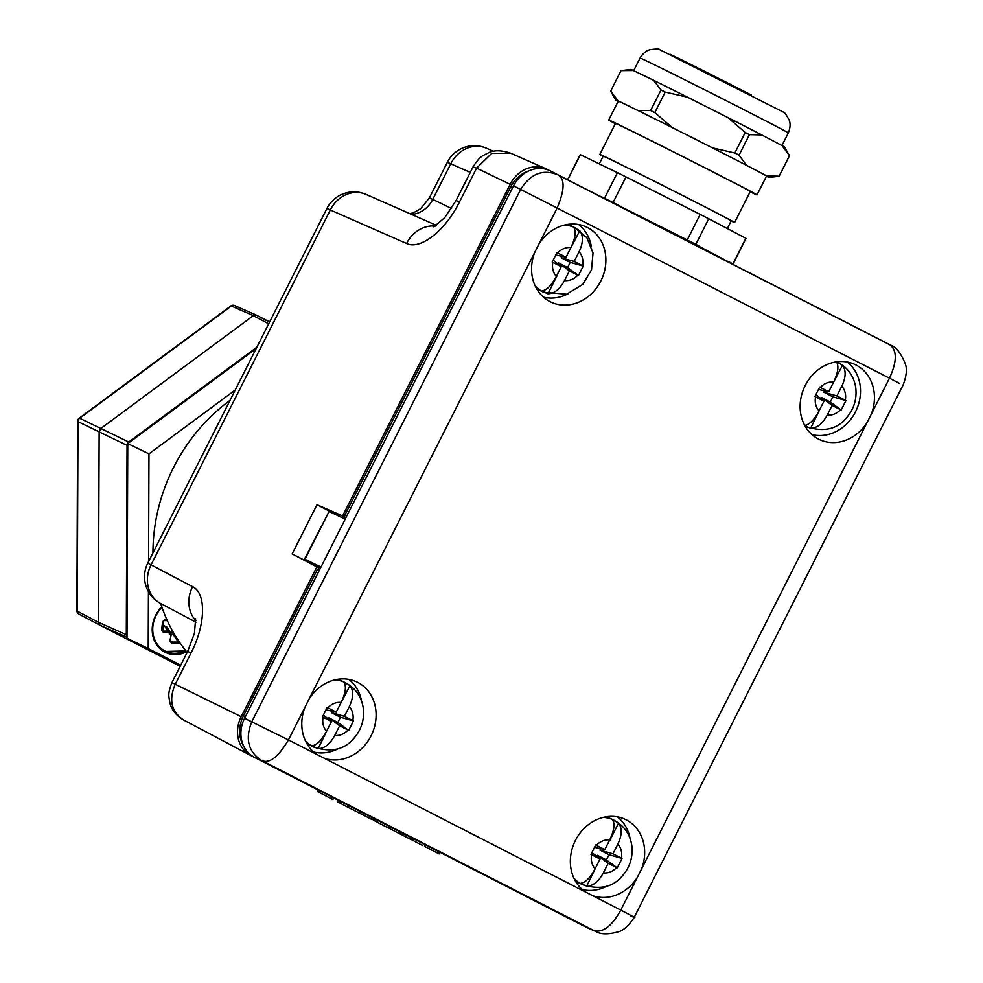 <?xml version="1.0" encoding="UTF-8"?>
<svg xmlns="http://www.w3.org/2000/svg" width="983" height="983" viewBox="0 0 983 983"><rect width="100%" height="100%" fill="white"/><g stroke="black" fill="none" stroke-linecap="round" stroke-linejoin="round"><path stroke-width="1.47" d="M187.175 652.417A169.101 146.885 -64.2 0 1 186.61 651.729A169.101 146.885 -64.2 0 1 161.802 606.806A169.101 146.885 -64.2 0 1 160.721 603.55M235.22 390.042L148.974 453.863L148.556 561.612M148.433 591.655L148.212 648.547L180.725 665.196M186.61 651.729A28.691 24.919 -64.2 0 1 165.377 652.405A28.691 24.919 -64.2 0 1 155.707 615.223A28.691 24.919 -64.2 0 1 161.802 606.806M152.967 552.888A169.101 146.885 -64.2 0 1 229.997 400.4M587.49 189.916L680.248 236.461L729.423 262.326M528.891 170.845A30.203 26.234 115.8 0 0 510.558 187.089L344.787 515.276L346.655 516.222M319.45 570.103L317.558 569.182L243.342 716.091A30.203 26.234 115.8 0 0 243.747 746.281M548.698 170.145L547.089 169.322A30.203 26.234 115.8 0 0 545.909 168.757A30.203 26.234 115.8 0 0 510.128 184.325L342.588 515.977L316.993 504.734L292.148 553.921L320.163 568.69M316.833 566.982L241.204 716.693A30.203 26.234 115.8 0 0 250.677 755.46A30.203 26.234 115.8 0 0 250.948 755.595L395.78 829.664M438.946 851.757L583.718 925.961A30.203 26.234 115.8 0 0 585.475 926.772M345.918 517.685L342.588 515.977M433.171 848.796L438.909 851.831M316.993 504.734L345.18 519.159M320.335 568.346L292.148 553.921M470.279 172.394L450.755 163.817A30.203 26.48 -66.3 0 1 486.487 148.236L493.441 151.284M510.718 153.213L491.635 153.459L476.595 168.105L473.044 166.901M510.128 184.325L476.595 168.105L459.466 202.019C445.373 230.624 420.331 250.26 406.581 243.514A30.203 26.48 -66.3 0 1 435.383 226.09M171.914 682.632L241.204 716.693M406.581 243.514L330.325 209.993A30.203 26.48 -66.3 0 1 366.057 194.413L436.477 225.365M195.887 620.691A30.203 26.492 -62.1 0 1 192.619 586.667L147.769 563.173L326.958 208.445L330.325 209.993L151.136 564.721A30.203 26.492 -62.1 0 0 160.598 603.476L195.949 622.178M413.425 838.696L412.614 840.318L422.702 845.515L423.808 843.537M410.869 839.359L412.627 840.268M388.703 828.042L400.327 834.075L401.162 832.417M398.877 833.326L399.712 831.667M360.552 813.629L372.238 819.687L373.036 818.102M370.788 818.95L371.586 817.365M340.794 801.6L340.02 803.136L347.871 807.215L349.026 807.805L349.825 806.22M338.017 800.174L337.28 801.624L340.044 803.086M341.199 803.762L341.986 802.214M347.871 807.215L348.67 805.63M318.062 789.963L317.312 791.438L332.905 799.56L333.704 797.975M318.418 792.028L319.18 790.541M331.455 798.81L332.254 797.225M349.051 807.743L360.528 813.678L361.547 811.651M373.724 820.301L376.071 821.53L376.821 820.043M378.148 820.08L377.128 822.107L382.203 824.786L388.678 828.091L389.698 826.064M376.084 821.505L377.153 822.058M374.253 820.596L375.002 819.109M402.637 833.166L401.826 834.776L410.82 839.445L411.656 837.786M400.376 833.953L401.85 834.727M403.005 835.403L403.829 833.781M409.678 838.855L410.513 837.197M425.332 844.79L424.545 846.326L439.131 853.932L440.2 851.929M599.827 154.442L615.481 123.44A75.507 0.713 26.8 0 1 716.533 173.782A75.507 0.713 26.8 0 1 750.262 191.525L734.608 222.514A75.507 0.713 -153.2 0 0 700.879 204.783A75.507 0.713 -153.2 0 0 599.827 154.442A75.507 0.713 -153.2 0 0 603.095 156.334M750.115 191.82A83.051 0.786 -153.2 0 0 756.996 194.929A83.051 0.786 -153.2 0 0 719.9 175.416A83.051 0.786 -153.2 0 0 608.735 120.037A83.051 0.786 -153.2 0 0 615.333 123.735M608.735 120.037L618.27 101.163A83.051 0.786 26.8 0 1 628.186 105.734A83.051 0.786 26.8 0 1 692.364 137.706A83.051 0.786 26.8 0 1 729.435 156.543A83.051 0.786 26.8 0 1 756.578 170.587A83.051 0.786 26.8 0 1 766.531 176.055L756.996 194.929M756.578 170.587L746.49 165.279A86.074 0.823 -153.2 0 0 712.54 147.892L672.188 127.52L654.825 112.59L665.196 92.083L687.51 97.194L727.85 117.567A86.074 0.823 26.8 0 1 761.8 134.954L782.001 145.57A86.074 0.823 26.8 0 1 784.545 147.081L789.484 155.732A94.38 0.897 26.8 0 1 789.484 155.744L779.126 176.252A94.38 0.897 -153.2 0 0 779.089 176.203L766.679 175.896L756.578 170.587M712.54 147.892L734.854 153.004L745.212 132.496L727.85 117.567M687.51 97.194A86.074 0.823 26.8 0 0 653.584 80.287L661.018 89.994A94.38 0.897 26.8 0 1 665.196 92.083M672.188 127.52A86.074 0.823 -153.2 0 0 638.262 110.612L618.11 100.856L610.676 91.149L621.035 70.629L633.421 70.53L653.584 80.287M638.262 110.612L650.648 110.514L661.018 89.994M633.421 70.53A86.074 0.823 26.8 0 0 630.914 69.474L621.023 70.629A94.38 0.897 26.8 0 1 621.023 70.629A94.38 0.897 26.8 0 1 621.035 70.629L610.64 91.149A94.38 0.897 -153.2 0 0 610.64 91.173A94.38 0.897 -153.2 0 1 610.676 91.149M618.11 100.856A86.074 0.823 -153.2 0 0 615.579 99.824A86.074 0.823 -153.2 0 0 618.123 101.335L618.172 101.36M766.445 176.24L766.703 176.375A86.074 0.823 -153.2 0 0 769.21 177.419A86.074 0.823 -153.2 0 0 766.679 175.896M746.49 165.279L739.044 155.154L749.402 134.634L761.8 134.954M633.691 70.653L640.056 58.034A83.051 0.786 26.8 0 1 649.972 62.605A83.051 0.786 26.8 0 1 751.221 113.426A83.051 0.786 26.8 0 1 788.317 132.926L781.952 145.545L789.447 155.695L779.089 176.203M745.212 132.496A94.38 0.897 26.8 0 1 747.326 133.577A94.38 0.897 26.8 0 1 749.402 134.634M730.136 262.67L732.937 264.022A92.869 0.885 -153.2 0 0 733.085 264.046A92.869 0.885 -153.2 0 0 732.937 263.899L729.423 262.056M699.318 246.229L695.817 244.386L708.743 218.779L745.876 238.291A92.869 0.885 26.8 0 1 746.023 238.439L733.085 264.046M745.876 238.291L732.937 263.899M695.817 244.386A92.869 0.885 -153.2 0 0 687.24 239.999L680.248 236.461M620.089 206.086L613.06 202.535L625.999 176.928L700.179 214.392A92.869 0.885 26.8 0 1 708.743 218.779M700.179 214.392L687.24 239.999M613.06 202.535A92.869 0.885 -153.2 0 0 604.508 198.271L617.435 172.664A92.869 0.885 26.8 0 1 625.999 176.928M600.994 196.563L604.508 198.271M567.719 179.791L580.375 154.712L617.435 172.664M567.596 179.729L580.24 154.687A92.869 0.885 26.8 0 1 580.375 154.712M599.286 163.866L603.193 156.137A71.722 0.688 26.8 0 1 699.196 203.972A71.722 0.688 26.8 0 1 731.229 220.819L727.334 228.548M731.131 221.015A75.507 0.713 -153.2 0 0 734.608 222.514M739.044 155.154A94.38 0.897 -153.2 0 0 736.967 154.085A94.38 0.897 -153.2 0 0 734.854 153.004M769.21 177.419L779.101 176.264A94.38 0.897 -153.2 0 0 779.101 176.264A94.38 0.897 -153.2 0 0 779.126 176.252M654.825 112.59A94.38 0.897 -153.2 0 0 650.648 110.514M582.587 265.754A16.994 14.757 115.8 0 0 579.085 251.759C583.275 242.74 583.497 235.748 579.761 230.784A35.486 30.817 115.8 0 0 574.035 227.847C576.235 232 575.202 238.574 570.914 247.569L566.011 257.263L556.956 252.631L552.2 262.056L552.851 262.4A16.994 14.757 115.8 0 0 556.353 276.395C551.672 285.168 546.953 289.985 542.211 290.845A35.486 30.817 115.8 0 0 544.987 292.479A35.486 30.817 115.8 0 0 547.936 293.77C554.203 293.72 559.732 289.321 564.525 280.573A16.994 14.757 115.8 0 0 577.82 275.179L578.459 275.51L583.226 266.074L574.183 261.453L561.17 257.743L570.226 262.375L583.226 266.074M555.788 254.978L566.011 257.263M570.496 248.38L579.761 230.784M561.834 256.44L561.17 257.743M579.085 251.759L574.183 261.453M577.82 275.179L569.427 270.878L558.553 262.928L567.609 267.56L578.459 275.51M567.609 267.56L570.226 262.375M569.427 270.878L564.525 280.573M558.553 262.928L558.025 263.972M556.906 276.026L547.936 293.77M553.159 260.163L561.244 266.7L556.353 276.395M561.244 266.7L552.851 262.4M352.811 720.625A16.994 14.757 115.8 0 0 349.309 706.63C353.511 697.611 353.733 690.619 349.985 685.655A35.486 30.817 115.8 0 0 344.259 682.718C346.471 686.871 345.426 693.445 341.138 702.44L336.247 712.134L327.192 707.502L322.424 716.939L323.075 717.271A16.994 14.757 115.8 0 0 326.577 731.266C321.896 740.039 317.19 744.856 312.447 745.716A35.486 30.817 115.8 0 0 315.211 747.35A35.486 30.817 115.8 0 0 318.16 748.641C324.427 748.591 329.956 744.192 334.761 735.444A16.994 14.757 115.8 0 0 348.043 730.05L348.695 730.381L353.45 720.944L344.419 716.324L331.406 712.614L340.45 717.246L353.45 720.944M326.012 709.849L336.247 712.134M340.732 703.25L349.985 685.655M332.057 711.311L331.406 712.614M349.309 706.63L344.419 716.324M348.043 730.05L339.651 725.749L328.789 717.799L337.833 722.431L348.695 730.381M337.833 722.431L340.45 717.246M339.651 725.749L334.761 735.444M328.789 717.799L328.248 718.843M318.16 748.641L326.86 730.701M323.395 715.034L331.48 721.571L326.577 731.266M331.48 721.571L323.075 717.271M845.294 400.253A16.994 14.757 115.8 0 0 841.792 386.258C845.994 377.239 846.216 370.247 842.468 365.283A35.486 30.817 115.8 0 0 836.754 362.346C838.954 366.499 837.909 373.073 833.621 382.068L828.73 391.762L819.675 387.13L814.907 396.567L815.571 396.899A16.994 14.757 115.8 0 0 819.06 410.894C814.379 419.667 809.673 424.484 804.93 425.344A35.486 30.817 115.8 0 0 810.643 428.269C816.91 428.219 822.439 423.82 827.244 415.072A16.994 14.757 115.8 0 0 840.526 409.678L841.178 410.009L845.945 400.572L836.902 395.952L823.889 392.242L832.933 396.874L845.945 400.572M818.495 389.477L828.73 391.762M833.215 382.879L842.468 365.283M824.54 390.939L823.889 392.242M841.792 386.258L836.902 395.952M840.526 409.678L832.134 405.377L821.272 397.427L830.316 402.059L841.178 410.009M830.316 402.059L832.933 396.874M832.134 405.377L827.244 415.072M821.272 397.427L820.744 398.471M810.643 428.269L819.355 410.329M815.878 394.662L823.963 401.199L819.06 410.894M823.963 401.199L815.571 396.899M441.121 852.875L587.084 927.596A30.203 26.234 115.8 0 0 588.264 928.161L595.342 931.282C600.343 934.391 607.777 934.624 617.656 931.982C623.111 930.827 628.616 925.961 634.195 917.385L903.082 385.078C906.682 375.653 907.321 368.306 904.987 363.046C900.588 352.614 895.697 346.618 890.34 345.07L883.496 341.457A30.203 26.234 115.8 0 0 883.225 341.322L550.455 170.956A30.203 26.234 115.8 0 0 513.495 185.947L345.168 519.184L329.108 511.43L304.939 559.278L320.999 567.031L244.57 718.315A30.203 26.234 115.8 0 0 254.314 757.229L441.121 852.875M582.206 889.48A41.003 35.609 115.8 0 0 606.916 886.113M630.042 838.364A41.003 35.609 115.8 0 0 617.373 816.885M585.266 891.876A41.532 36.076 -64.2 0 1 576.013 839.31A41.532 36.076 -64.2 0 1 624.61 819.085A41.532 36.076 -64.2 0 1 641.53 869.046L867.055 422.592A41.532 36.076 -64.2 0 1 818.188 438.922A41.532 36.076 -64.2 0 1 804.819 386.331A41.532 36.076 -64.2 0 1 854.374 364.214A41.532 36.076 -64.2 0 1 871.307 414.175L889.48 378.185L557.128 208.04L538.954 244.03A41.532 36.076 -64.2 0 1 585.831 226.729A41.532 36.076 -64.2 0 1 601.191 280.29A41.532 36.076 -64.2 0 1 549.644 301.437A41.532 36.076 -64.2 0 1 534.703 252.434L309.178 698.901A41.532 36.076 -64.2 0 1 356.055 681.6A41.532 36.076 -64.2 0 1 372.483 732.79A41.532 36.076 -64.2 0 1 323.997 758.126L620.814 910.074C612.004 925.925 603.132 932.806 594.174 930.729L587.084 927.596M630.803 915.861C638.606 919.646 635.264 917.717 620.814 910.074L637.279 877.463A41.532 36.076 -64.2 0 1 592.552 895.611M320.741 567.523L304.521 559.081L329.108 511.43M320.999 567.031L345.168 519.184M595.403 931.319L261.404 760.363C269.047 764.196 278.066 757.389 288.449 739.929L316.71 754.391A41.532 36.076 -64.2 0 1 304.927 707.305L288.449 739.929L244.57 718.315M313.651 751.995A41.003 35.609 115.8 0 0 338.373 748.616M361.498 700.879A41.003 35.609 115.8 0 0 348.818 679.4M316.71 754.391L323.997 758.126M309.178 698.901L304.927 707.305M543.427 297.124A41.003 35.609 115.8 0 0 568.137 293.745M591.262 246.008A41.003 35.609 115.8 0 0 578.594 224.529M538.954 244.03L534.703 252.434M637.279 877.463L641.53 869.046M811.97 434.609A41.003 35.609 115.8 0 0 857.409 407.503A41.003 35.609 115.8 0 0 847.137 362.014M867.055 422.592L871.307 414.175M254.314 757.229L261.404 760.363C248.208 751.676 244.988 738.823 251.759 721.805L520.671 189.436L557.128 208.04C565.004 189.35 565.065 178.193 557.3 174.569L550.455 170.956M513.495 185.947L520.671 189.436C530.353 173.905 542.555 168.941 557.3 174.569L890.07 344.935C897.196 350.648 897 361.732 889.48 378.185L899.728 383.493M591.938 852.519L600.023 859.056L595.133 868.751C590.451 877.536 585.733 882.353 580.99 883.201A35.486 30.817 115.8 0 0 583.767 884.835A35.486 30.817 115.8 0 0 586.716 886.138L595.415 868.186M609.571 840.895L618.528 823.14A35.486 30.817 115.8 0 0 612.814 820.215C615.014 824.356 613.982 830.93 609.693 839.937L604.791 849.619L594.568 847.334M599.949 850.098L609.005 854.731L622.006 858.442L612.962 853.809L599.949 850.098L600.601 848.808M586.716 886.138C592.982 886.088 598.512 881.69 603.304 872.941A16.994 14.757 115.8 0 0 616.599 867.547L608.207 863.246L597.332 855.284L596.804 856.328M597.332 855.284L606.388 859.916L609.005 854.731M604.791 849.619L595.735 844.987L590.98 854.424L591.631 854.755A16.994 14.757 115.8 0 0 595.133 868.751M600.023 859.056L591.631 854.755M608.207 863.246L603.304 872.941M616.599 867.547L617.238 867.866L622.006 858.442M606.388 859.916L617.238 867.866M621.367 858.11A16.994 14.757 115.8 0 0 617.865 844.114L612.962 853.809M617.865 844.114C622.055 835.095 622.276 828.104 618.528 823.14M346.68 516.186L344.787 515.276M180.172 666.29L100.069 625.274L98.398 622.3L99.148 431.844L100.844 428.477L253.282 315.678L256.502 315.211L269.625 321.933M127.004 636.824A3.772 3.256 -66.1 0 1 126.303 634.649L127.053 445.385A3.772 0.909 0.2 0 0 127.765 445.618M180.491 665.651L127.004 638.274L127.765 443.591L256.17 348.572M148.212 648.547L127.004 638.274M148.974 453.863L127.765 443.591M164.566 651.594A28.31 24.6 -64.2 0 1 164.37 651.496A28.31 24.6 -64.2 0 1 159.688 648.424M186.033 651.016A28.691 24.919 -64.2 0 1 164.874 652.159M162.785 625.2L166.791 626.982M180.11 643.128L179.25 643.337L171.275 631.688L170.059 631.651M171.275 631.688L172.32 630.656M164.505 625.753L168.584 632.462L163.362 632.315L161.568 630.25L162.625 621.661L164.911 619.695L163.239 621.551L162.183 630.14L163.08 631.061L168.314 631.197L170.612 632.45M170.71 632.597L171.202 634.981L170.698 632.61M179.25 643.337L171.447 643.128L169.887 640.842L171.3 642.046L179.471 642.194M162.625 621.661L164.394 620.568L167.319 620.642M161.568 630.25L162.183 630.14M163.362 632.315L163.608 625.729M169.887 640.842L171.14 635.043M171.447 643.128L170.612 639.835M250.677 755.46L183.661 720.035C171.288 712.564 170.489 704.16 169.85 702.722C168.793 695.534 167.491 694.526 171.804 682.866L187.679 651.434L191.046 652.982C205.717 624.635 206.455 593.253 192.619 586.667M191.046 652.982L175.035 684.696C168.572 700.228 171.534 712.061 183.907 720.158M486.536 148.249A30.203 30.203 0 0 0 447.376 162.269L450.755 163.817L432.766 199.414L451.529 208.494M447.376 162.269L429.399 197.866L432.766 199.414A25.902 22.498 -64.2 0 1 411.558 214.417M459.466 202.019L456.1 200.471L444.721 217.648L433.822 226.901M160.88 603.623A30.203 26.492 -62.1 0 1 160.598 603.476A30.203 30.203 0 0 1 147.769 563.173M360.798 811.847L359.999 813.42M439.45 852.114L438.651 853.686M670.308 54.36A66.439 0.627 26.8 0 1 751.307 95.007M566.859 224.542L572.585 226.582A35.867 31.149 115.8 0 0 566.81 224.554M536.14 287.859A35.867 31.149 115.8 0 0 540.773 290.87A35.867 31.149 115.8 0 0 541.314 291.128L543.673 292.27A35.867 31.149 -64.2 0 1 543.132 292.012A35.867 31.149 -64.2 0 1 535.096 285.77M564.525 225.033A35.867 31.149 -64.2 0 1 574.932 227.724L586.863 237.714L593.019 253L591.533 269.797L582.858 284.345L566.663 294.2L543.673 292.27M570.914 247.569A16.994 14.757 115.8 0 0 557.619 252.963M337.095 679.413L342.809 681.452A35.867 31.149 115.8 0 0 337.034 679.425M306.364 742.73A35.867 31.149 115.8 0 0 311.009 745.741A35.867 31.149 115.8 0 0 311.537 745.999L313.896 747.141A35.867 31.149 -64.2 0 1 313.356 746.883A35.867 31.149 -64.2 0 1 305.332 740.641M334.748 679.904A35.867 31.149 -64.2 0 1 345.168 682.595C355.318 687.916 361.351 696.345 363.243 707.871C364.644 719.802 361.252 730.258 353.081 739.216C343.817 749.882 330.755 752.523 313.896 747.141M341.138 702.44A16.994 14.757 115.8 0 0 327.843 707.834M837.651 362.223L836.803 361.818A35.867 31.149 -64.2 0 1 837.651 362.223C847.813 367.544 853.834 375.973 855.726 387.499C857.127 399.43 853.736 409.886 845.577 418.844C836.3 429.51 823.238 432.151 806.379 426.769A35.867 31.149 -64.2 0 1 805.114 426.118M833.621 382.068A16.994 14.757 115.8 0 0 820.326 387.462M890.352 345.082L883.225 341.322M609.693 839.937A16.994 14.757 115.8 0 0 596.398 845.331M603.304 817.389A35.867 31.149 -64.2 0 1 613.675 820.055C623.873 825.401 629.894 833.83 631.786 845.355C633.187 857.299 629.808 867.743 621.637 876.713C612.372 887.366 599.311 890.008 582.452 884.639A35.867 31.149 -64.2 0 1 581.911 884.368A35.867 31.149 -64.2 0 1 573.875 878.126M574.92 880.215A35.867 31.149 115.8 0 0 579.552 883.225A35.867 31.149 115.8 0 0 580.093 883.496L582.452 884.639M605.639 816.898L611.352 818.937A35.867 31.149 115.8 0 0 605.589 816.91M245.234 717L243.342 716.091M512.45 188.011L510.558 187.089M268.678 323.812L253.282 315.678L231.361 306.02A3.772 3.293 -66.2 0 1 234.74 305.639L256.354 315.15M129.351 442.424A3.772 0.971 53.5 0 0 128.748 442.018A3.772 3.244 -64.1 0 0 127.053 445.385L78.001 421.621A3.772 3.318 -64.2 0 1 79.697 418.254L128.748 442.018L256.858 347.22M256.502 315.211L234.593 305.566A3.772 3.772 0 0 0 230.821 305.983A3.772 0.971 53.5 0 1 231.361 306.02L79.697 418.254A3.772 0.971 53.5 0 0 79.156 418.205A3.772 3.772 0 0 0 77.632 421.228A3.772 0.909 0.2 0 0 78.001 421.621L77.252 611.107A3.772 0.909 0.2 0 1 76.883 610.726A3.772 3.772 0 0 0 78.898 614.068L100.033 625.249L78.923 614.092A3.772 3.293 -62.1 0 1 78.898 614.068A3.772 3.293 -62.1 0 1 77.252 611.107L98.398 622.3L126.303 634.649A3.772 0.909 0.2 0 0 127.016 634.883M256.649 315.285L269.539 322.092M127.004 637.205L100.069 625.274M164.911 619.695L166.913 619.745M170.6 635.092L168.584 632.462M161.974 607.322A27.61 23.973 115.8 0 0 155.855 641.997A27.61 23.973 115.8 0 0 185.701 650.611M164.37 651.496L185.984 650.955A28.31 24.6 -64.2 0 1 164.775 651.692A28.31 24.6 -64.2 0 1 157.501 645.966M456.1 200.471L473.155 166.705C480.318 155.719 481.989 156.236 488.735 152.672C494.375 149.994 501.723 150.178 510.779 153.25L545.909 168.757M429.399 197.866L420.699 208.679L413.757 212.66L409.862 213.667M366.106 194.437A30.203 30.203 0 0 0 326.958 208.445M187.679 651.434L194.437 633.359L195.629 618.786M373.589 820.24L374.621 818.225M424.533 846.314L425.553 844.299M640.056 58.034C644.725 50.538 649.554 49.912 648.485 50.194L649.702 49.74C656.263 48.867 659.519 48.806 659.482 49.555L783.635 112.259C784.213 111.792 786.093 114.458 789.275 120.245L789.632 121.499C789.251 120.381 791.548 125.111 788.317 132.926M615.579 99.824L610.64 91.173M536.165 287.908L541.314 291.128M572.585 226.582L574.932 227.724M306.401 742.779L311.537 745.999M342.809 681.452L345.168 682.595M805.151 426.18L806.379 426.769M611.352 818.937L613.711 820.08M580.093 883.496L574.944 880.264M76.883 610.726L77.632 421.228M79.156 418.205L230.821 305.983M166.864 627.08L170.661 632.524"/></g></svg>
